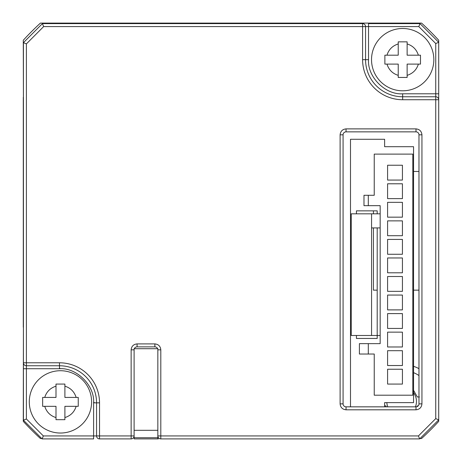 <?xml version="1.0" encoding="UTF-8"?>
<svg xmlns="http://www.w3.org/2000/svg" width="462" height="462" viewBox="0 0 462 462"><rect width="100%" height="100%" fill="white"/><g stroke="black" fill="none" stroke-linecap="round" stroke-linejoin="round"><path stroke-width="0.69" d="M384.621 406.837L384.621 402.616L413.554 402.616L413.554 146.691L384.621 146.691L384.621 139.276L350.496 139.276L350.496 406.837M356.433 213.825L356.433 210.857L377.2 210.857L377.2 213.825M377.2 227.922L377.2 338.45L356.433 338.45L356.433 335.481M23.423 42.666L23.423 362.791A2.968 2.968 0 0 0 26.392 365.76L59.477 365.76A37.093 37.093 0 0 1 96.564 402.847L96.564 435.932A2.968 2.968 0 0 0 99.532 438.9L131.139 438.9A2.968 2.968 90 0 0 134.107 435.932L99.532 435.932L99.532 402.847A40.055 40.055 0 0 0 59.477 362.791L26.392 362.791L26.392 43.896L43.647 26.582L42.417 23.614L23.423 42.666L26.392 43.896M23.423 362.791L23.423 368.722L23.423 362.791L26.392 362.791L26.392 418.976L23.423 420.206L42.117 438.9L93.601 438.9L93.601 402.847C94.889 385.666 76.675 367.429 59.477 368.722L23.423 368.722L23.423 420.206M134.327 348.712A2.968 2.968 0 0 1 137.075 346.87L154.88 346.87A2.968 2.968 0 0 1 157.623 348.712M59.477 368.722L59.477 365.76A37.093 37.093 0 0 1 96.564 402.847L93.601 402.847M402.656 93.792L402.656 96.76A37.093 37.093 0 0 1 365.563 59.667L368.532 59.667C367.238 76.854 385.458 95.085 402.656 93.792L435.741 93.792L435.741 96.76L402.656 96.76A37.093 37.093 0 0 1 365.563 59.667L365.563 26.582A2.968 2.968 0 0 0 362.595 23.614L42.417 23.614M420.045 438.513L421.575 438.513A281.889 281.889 0 0 0 438.709 421.384L438.709 419.854L435.741 418.624L418.433 435.932L419.663 438.9L438.709 419.854L438.709 99.728A2.968 2.968 0 0 0 435.741 96.76L435.741 418.624M158.368 438.9L134.107 438.9L134.107 437.728L157.842 437.728L157.842 438.9M157.842 435.932A2.968 2.968 0 0 0 160.811 438.9A2.968 2.968 0 0 1 157.842 435.932L160.811 435.932L160.811 438.9L419.663 438.9M418.976 134.823L418.976 403.869A2.968 2.968 0 0 1 416.008 406.837L346.044 406.837A2.968 2.968 0 0 1 343.081 403.869L343.081 134.823A2.968 2.968 0 0 1 346.044 131.855L416.008 131.855A2.968 2.968 0 0 1 418.976 134.823L421.945 134.823C421.563 131.243 419.588 129.268 416.008 128.886L416.008 131.855M96.564 435.932L99.532 435.932L99.532 438.9A2.968 2.968 0 0 1 96.564 435.932L43.347 435.932L42.117 438.9M365.563 26.582L362.595 26.582L362.595 23.614A2.968 2.968 0 0 1 365.563 26.582L368.532 26.582L368.532 23.614L420.016 23.614L418.786 26.582L435.741 43.538L435.741 93.792L438.709 93.792L438.709 42.308L435.741 43.538M23.423 97.28L23.291 40.234A281.889 281.889 0 0 1 40.425 23.1L421.575 23.1A281.889 281.889 0 0 1 438.709 40.234L438.709 42.308L420.016 23.614M402.656 96.76L402.656 99.728L438.709 99.728L438.709 93.792M23.423 327.24L23.291 421.384A281.889 281.889 0 0 0 40.425 438.513L41.73 438.513M94.56 402.847A219.577 219.577 0 0 1 93.59 402.073M60.147 368.734A219.577 219.577 0 0 1 59.477 367.896M413.554 366.308A37.093 37.093 0 0 1 418.976 368.647M23.291 97.28L23.291 327.24M97.476 23.1L97.476 23.614M418.976 290.153L413.554 290.153M377.2 290.153L373.429 290.153L373.429 227.922M373.429 213.825L373.429 210.857M413.554 171.46L418.976 171.46M305.18 23.1L305.18 23.614M64.899 419.681L56 419.681L56 406.323L42.643 406.323L42.643 397.424L56 397.424L56 384.072L64.899 384.072L64.899 397.424L78.251 397.424L78.251 406.323L64.899 406.323L64.899 419.681M60.447 370.72A31.156 31.156 0 0 1 91.603 401.876A31.156 31.156 0 0 1 60.447 433.033A31.156 31.156 0 0 1 29.291 401.876A31.156 31.156 0 0 1 60.447 370.72A31.156 31.156 0 0 0 29.291 401.876A31.156 31.156 0 0 0 60.447 433.033M407.132 77.449L398.227 77.449L398.227 64.097L384.875 64.097L384.875 55.197L398.227 55.197L398.227 41.846L407.132 41.846L407.132 55.197L420.484 55.197L420.484 64.097L407.132 64.097L407.132 77.449M402.679 28.488A31.156 31.156 0 0 1 433.835 59.644A31.156 31.156 0 0 1 402.679 90.8A31.156 31.156 0 0 1 371.523 59.644A31.156 31.156 0 0 1 402.679 28.488A31.156 31.156 0 0 0 371.523 59.644A31.156 31.156 0 0 0 402.679 90.8M413.554 372.643A31.156 31.156 0 0 1 418.976 375.554M413.554 390.292L417.319 396.974L419.421 396.974M418.197 405.873L417.319 405.873L417.082 406.635M386.215 406.837L385.914 405.873L384.621 405.873M416.453 401.426A14.836 14.836 0 0 1 415.43 406.837A14.836 14.836 0 0 0 413.554 392.608A14.836 14.836 0 0 1 416.453 401.426M387.803 406.837A14.836 14.836 0 0 1 386.827 402.616A14.836 14.836 0 0 0 387.803 406.837M387.589 369.236L387.589 384.072L402.425 384.072L402.425 369.236L387.589 369.236M387.589 350.687L387.589 365.529L402.425 365.529L402.425 350.687L387.589 350.687M387.589 313.6L387.589 328.436L402.425 328.436L402.425 313.6L387.589 313.6M387.589 295.056L387.589 309.892L402.425 309.892L402.425 295.056L387.589 295.056M387.589 276.507L387.589 291.343L402.425 291.343L402.425 276.507L387.589 276.507M387.589 257.963L387.589 272.799L402.425 272.799L402.425 257.963L387.589 257.963M387.589 239.42L387.589 254.256L402.425 254.256L402.425 239.42L387.589 239.42M387.589 220.871L387.589 235.707L402.425 235.707L402.425 220.871L387.589 220.871M387.589 202.327L387.589 217.163L402.425 217.163L402.425 202.327L387.589 202.327M387.589 165.234L387.589 180.07L402.425 180.07L402.425 165.234L387.589 165.234M387.589 183.784L387.589 198.62L402.425 198.62L402.425 183.784L387.589 183.784M368.301 343.641L368.301 354.031L359.401 354.031L359.401 343.641L380.168 343.641L380.168 205.665L368.301 205.665L368.301 195.282L363.981 195.282L363.981 205.665L368.301 205.665M351.241 335.481L351.241 213.825L371.563 213.825L371.563 335.481L351.241 335.481M380.168 227.922L371.563 227.922M380.168 213.825L371.563 213.825M380.168 335.481L371.563 335.481L380.168 335.481M368.301 195.282L374.237 195.282L374.237 154.112L412.809 154.112L412.809 395.201L374.237 395.201L374.237 354.031L368.301 354.031M387.589 346.979L402.425 346.979L402.425 332.143L387.589 332.143L387.589 346.979M157.842 437.728L157.842 430.313L134.107 430.313L134.107 437.728M134.107 430.313L134.107 348.712L157.842 348.712L157.842 430.313M157.842 349.838L160.811 349.838C160.435 346.257 158.454 344.277 154.88 343.901L154.88 346.87M154.88 343.901L137.075 343.901C133.495 344.277 131.52 346.257 131.139 349.838L131.139 438.9M137.075 346.87L137.075 343.901M134.107 349.838L131.139 349.838M43.347 435.932L26.392 418.976M418.786 26.582L368.532 26.582L368.532 59.667M365.563 59.667L362.595 59.667A40.055 40.055 0 0 0 402.656 99.728M43.647 26.582L362.595 26.582L362.595 59.667M59.477 365.76L59.477 362.791M96.564 402.847L99.532 402.847M418.433 435.932L160.811 435.932L160.811 349.838M418.976 403.869L421.945 403.869L421.945 134.823M416.008 406.837L416.008 409.806C419.588 409.424 421.563 407.449 421.945 403.869M346.044 406.837L346.044 409.806L416.008 409.806M343.081 403.869L340.113 403.869C340.488 407.449 342.469 409.424 346.044 409.806M343.081 134.823L340.113 134.823L340.113 403.869M346.044 131.855L346.044 128.886C342.469 129.268 340.488 131.243 340.113 134.823M416.008 128.886L346.044 128.886M64.899 386.174C70.559 387.924 74.307 391.678 76.149 397.424M76.149 406.323C74.399 411.983 70.646 415.736 64.899 417.579M44.745 397.424C46.5 391.764 50.248 388.016 56 386.174M56 417.579C50.341 415.823 46.587 412.075 44.745 406.323M407.132 43.948C412.785 45.698 416.539 49.446 418.381 55.197M418.381 64.097C416.626 69.756 412.878 73.504 407.132 75.346M386.977 55.197C388.733 49.538 392.481 45.79 398.227 43.948M398.227 75.346C392.573 73.597 388.819 69.843 386.977 64.097"/></g></svg>
